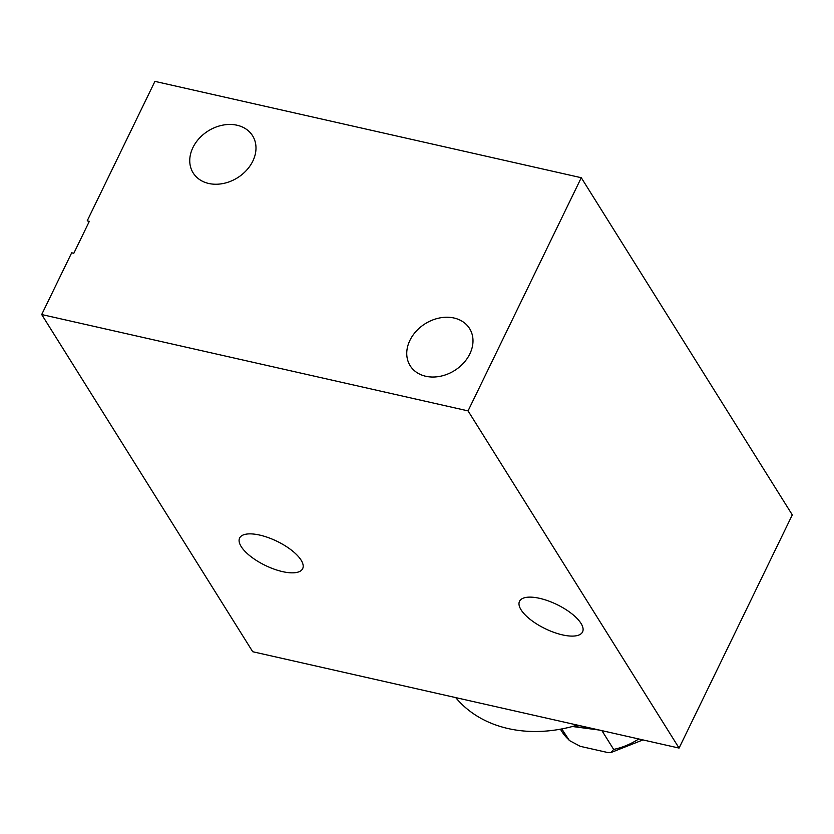 <?xml version="1.0" encoding="UTF-8"?>
<svg xmlns="http://www.w3.org/2000/svg" width="834" height="834" viewBox="0 0 834 834"><rect width="100%" height="100%" fill="white"/><g stroke="black" fill="none" stroke-linecap="round" stroke-linejoin="round"><path stroke-width="1.25" d="M41.7 314.543L252.723 651.729L679.074 748.077L792.3 514.901L581.277 177.715L154.926 81.378L87.195 220.854L89.332 221.333L73.819 253.275L71.682 252.796L41.7 314.543L468.062 410.891L581.277 177.715M425.736 376.259A35.038 27.626 -32 0 0 463.495 363.124A35.038 27.626 -32 0 0 469.573 328.544A35.038 27.626 -32 0 0 454.009 318.015A35.038 27.626 -32 0 0 416.249 331.15A35.038 27.626 -32 0 0 410.172 365.73A35.038 27.626 -32 0 0 425.736 376.259M539.608 598.332A35.038 13.417 25.9 0 1 571.571 613.574A35.038 13.417 25.9 0 1 582.57 631.922A35.038 13.417 25.9 0 1 562.481 634.893A35.038 13.417 25.9 0 1 530.518 619.652A35.038 13.417 25.9 0 1 519.519 601.304A35.038 13.417 25.9 0 1 539.608 598.332M208.729 183.47A35.038 27.626 -32 0 0 246.489 170.324A35.038 27.626 -32 0 0 252.577 135.754A35.038 27.626 -32 0 0 237.012 125.225A35.038 27.626 -32 0 0 199.253 138.361A35.038 27.626 -32 0 0 193.165 172.93A35.038 27.626 -32 0 0 208.729 183.47M259.708 535.084A35.038 13.417 25.9 0 1 291.671 550.325A35.038 13.417 25.9 0 1 302.669 568.663A35.038 13.417 25.9 0 1 282.58 571.634A35.038 13.417 25.9 0 1 250.617 556.393A35.038 13.417 25.9 0 1 239.619 538.055A35.038 13.417 25.9 0 1 259.708 535.084M679.074 748.077L468.062 410.891M577.389 725.09A132.554 104.49 148 0 1 508.187 728.572A132.554 104.49 148 0 1 455.718 697.599M587.897 727.467A59.86 47.184 148 0 1 573.74 726.153M579.776 725.632A62.352 49.154 148 0 1 576.492 725.361M638.761 738.966A59.86 47.184 148 0 1 613.657 749.412L601.908 730.636M613.657 749.412L610.968 752.529L608.122 752.622L580.245 746.326L569.403 740.529L561.803 728.937M599.448 730.073L572.426 726.508M568.183 739.132A59.86 47.184 148 0 1 561.824 731.47L560.406 729.197M642.972 739.914L610.968 752.539M569.403 740.529L561.824 731.47"/></g></svg>
